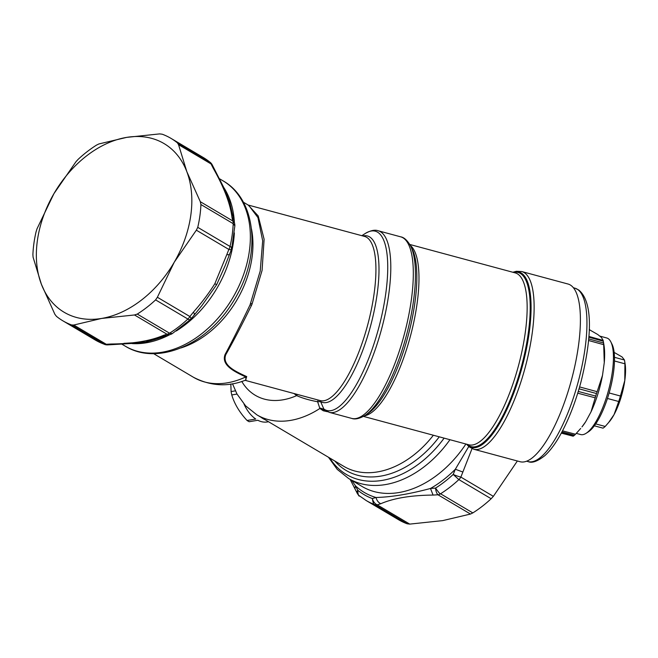 <?xml version="1.0" encoding="UTF-8"?>
<svg xmlns="http://www.w3.org/2000/svg" width="658" height="658" viewBox="0 0 658 658"><rect width="100%" height="100%" fill="white"/><g stroke="black" fill="none" stroke-linecap="round" stroke-linejoin="round"><path stroke-width="0.99" d="M243.337 202.179L248.749 205.386L257.952 217.576L262.682 240.828L260.206 271.08L250.065 304.827C240.417 324.97 232.068 341.568 225.02 354.621C221.211 365.239 234.174 371.515 245.755 376.935L246.717 376.59L245.549 380.118M200.92 204.531A106.037 74.889 120.6 0 1 197.754 227.339L196.347 230.185L228.852 249.44A8.003 1.193 -159 0 0 231.41 249.505A8.003 8.003 0 0 0 231.731 248.469L234.857 225.867L233.203 223.662L200.92 204.531L200.303 201.702L186.823 171.648L178.548 144.678L177.389 142.844A106.037 74.889 120.6 0 0 170.965 138.361A106.037 74.889 120.6 0 0 162.23 134.216L159.623 133.895L126.657 137.382A98.034 69.238 120.6 0 1 186.823 171.648A98.034 69.238 120.6 0 1 175.406 260.173A98.034 69.238 120.6 0 1 174.263 262.188A98.034 69.238 120.6 0 1 101.529 318.456A98.034 69.238 120.6 0 1 41.364 284.19A98.034 69.238 120.6 0 1 52.78 195.665A98.034 69.238 120.6 0 1 53.931 193.658A98.034 69.238 120.6 0 1 126.657 137.382L98.897 143.954L96.545 145.089A106.037 74.889 120.6 0 0 78.22 159.269L76.015 161.654L53.931 193.658L37.045 228.737L36.067 231.83A106.037 74.889 120.6 0 0 32.9 254.646L33.089 257.22L41.364 284.19L54.844 314.244L56.432 316.325A106.037 74.889 120.6 0 0 62.855 320.808L95.139 339.939L104.523 344.397A8.003 8.003 0 0 0 107.698 344.882L107.698 344.882A8.003 3.487 -92.9 0 1 106.267 344.282L73.77 325.027L71.59 324.962A106.037 74.889 120.6 0 1 62.855 320.808M297.276 394.405L296.676 395.614C302.285 398.139 309.268 400.187 317.625 401.742L319.87 408.478L323.226 410.748L327.445 411.719M493.36 496.346L460.863 477.091A8.003 1.193 21 0 1 453.189 474.443L455.336 469.244A100.032 70.645 120.6 0 1 430.488 488.466L435.555 488.088C438.516 492.324 440.177 494.224 440.547 493.78L472.831 512.911A106.037 74.889 -59.4 0 0 491.156 498.731L493.36 496.346L517.361 460.995M407.146 523.784A106.037 74.889 120.6 0 1 398.419 519.639L366.136 500.508A106.037 74.889 120.6 0 0 374.863 504.653L407.146 523.784L409.753 524.105L442.719 520.618L470.486 514.046L472.831 512.911M409.753 524.105L377.256 504.85A8.003 6.004 71.8 0 1 372.354 498.558L375.998 497.489A100.032 70.645 120.6 0 1 355.443 485.785L357.763 490.251C357.952 494.561 358.594 496.486 359.704 496.025M470.486 514.046L437.989 494.791A8.003 3.487 87.1 0 1 435.555 488.088A102.031 72.059 120.6 0 0 453.189 474.443L458.873 479.6A106.037 74.889 120.6 0 1 440.547 493.78A8.003 5.651 120.6 0 1 437.989 494.791L433.071 495.071L430.488 488.466C409.506 494.092 391.337 497.103 375.998 497.489C376.828 500.516 378.416 502.597 380.76 503.732L377.256 504.85A8.003 5.651 -59.4 0 1 374.863 504.653C373.892 505.196 373.053 503.164 372.354 498.558A102.031 72.059 120.6 0 1 357.763 490.251A8.003 3.561 152.8 0 0 357.146 493.13A8.003 8.003 0 0 0 359.219 495.688L366.136 500.508M357.146 493.13L350.146 479.411M512.862 272.256L516.365 271.285L521.761 271.548L568.035 284.026A92.03 28.278 105.1 0 1 568.57 389.988A92.03 28.278 105.1 0 1 520.116 461.735L473.85 449.266L469.146 446.848L466.506 444.175M351.693 480.324L355.443 485.785L354.892 488.68M468.759 446.535L455.336 469.244L462.862 472.025L472.033 448.616M73.77 325.027L101.529 318.456L134.495 314.968L137.275 314.08A106.037 74.889 120.6 0 0 155.601 299.9L187.884 319.031C188.788 320.002 189.71 319.952 190.639 318.883M137.275 314.08L169.558 333.211L172.281 333.606L190.417 319.582A8.003 8.003 0 0 0 191.149 318.801A8.003 1.324 -140.6 0 0 189.874 316.523L157.377 297.268L155.601 299.9M170.521 334.437A8.003 6.004 -108.2 0 1 166.992 334.223L163.488 335.341L166.861 335.596L170.521 334.437A8.003 8.003 0 0 0 172.281 333.606L172.281 333.606M71.59 324.962L104.523 344.397M107.731 344.882A8.003 3.487 -92.9 0 1 107.698 344.882L112.707 344.595L111.177 344.002L106.267 344.282A8.003 5.651 -59.4 0 1 103.874 344.085A106.037 74.889 120.6 0 1 95.139 339.939M433.359 435.242A88.024 62.173 120.6 0 1 343.813 466.349L256.875 414.836A88.024 62.173 120.6 0 0 319.87 408.478L324.904 410M323.226 410.748L325.249 410.14M212.238 164.895A8.003 3.561 152.8 0 0 212.23 164.87L212.23 164.87A8.003 3.561 152.8 0 0 211.045 163.932L213.258 168.3L214.492 169.336M177.389 142.844L210.157 162.312A8.003 8.003 0 0 1 212.23 164.87L223.86 187.678L229.617 201.891L233.845 220.159L231.994 217.42L232.8 220.956L200.303 201.702M234.857 225.867A8.003 8.003 0 0 0 234.684 223.86A8.003 6.078 167.8 0 0 232.8 220.956A8.003 5.651 -59.4 0 1 233.203 223.662A106.037 74.889 120.6 0 1 230.037 246.47C231.336 246.783 231.723 247.638 231.205 249.061M196.347 230.185L174.263 262.188L157.377 297.268M194.192 314.508C195.081 314.639 194.776 313.899 193.279 312.295L189.874 316.523A8.003 5.651 -59.4 0 1 187.884 319.031A106.037 74.889 120.6 0 1 169.558 333.211A8.003 5.651 120.6 0 1 166.992 334.223L134.495 314.968M319.698 407.927L323.892 409.268M318.217 400.048L317.625 401.742L320.635 401.651L323.835 409.005A92.86 28.533 105.1 0 0 375.792 338.113A92.86 28.533 105.1 0 0 365.067 233.598C370.528 230.464 374.896 229.519 378.161 230.761A94.028 28.894 105.1 0 1 378.704 339.026A94.028 28.894 105.1 0 1 329.206 412.336L351.717 418.406A94.028 28.894 105.1 0 0 401.224 345.096A94.028 28.894 105.1 0 0 400.673 236.831C404.02 237.324 407.318 240.334 410.567 245.862A92.86 28.533 -74.9 0 1 403.51 345.582A92.86 28.533 105.1 0 1 364.812 415.568C359.342 418.702 354.983 419.648 351.717 418.406M229.165 254.317C229.741 254.975 228.968 255.041 226.854 254.506L214.829 283.746C208.66 293.558 201.471 303.067 193.279 312.295M201.891 305.6L216.663 284.659L225.085 265.816L231.41 249.505M123.901 343.353L145.443 342.012L164.796 335.728M362.895 235.967A86.198 26.485 105.1 0 1 367.904 335.226A86.198 26.485 105.1 0 1 320.635 401.651L319.574 400.418M245.755 376.935L245.969 379.962C228.408 387.167 210.922 386.279 193.51 377.297A88.024 62.173 120.6 0 0 245.755 376.935M250.657 303.363L252.121 303.873L262.081 270.413L264.113 239.273L258.224 215.972L248.222 205.074M252.121 303.873L251.529 305.328C241.667 325.356 233.096 341.806 225.793 354.662C221.82 365.116 234.964 371.26 246.717 376.59M261.061 417.32A36.009 21.92 80.6 0 0 265.092 419.714M244.036 404.127A36.009 21.92 80.6 0 0 255.756 419.039L247.054 420.478C239.512 412.369 234.421 403.848 231.764 394.932A36.009 21.92 -99.4 0 1 231.246 392.415A36.009 21.92 -99.4 0 1 231.098 391.559L230.826 384.017M247.054 420.478A36.009 21.92 -99.4 0 0 248.099 421.136A36.009 21.92 -99.4 0 0 249.143 421.72L257.846 420.273A36.009 21.92 80.6 0 0 267.296 421.959L268.546 421.753M237.012 394.06L231.764 394.932M235.367 390.852L231.098 391.559M589.239 329.617L597.777 334.527L601.346 337.389L603.197 340.433L588.894 336.444M585.678 421.745L581.968 426.902A51.02 15.677 -74.9 0 0 585.678 421.745L591.007 411.9A51.02 15.677 -74.9 0 0 602.506 375.348L604.266 362.632A51.02 15.677 -74.9 0 0 603.986 345.236L603.304 341.222A57.082 17.536 105.1 0 1 603.501 342.974L603.682 344.669L588.565 340.499M602.506 375.348L597.16 391.691L579.599 386.929M604.266 362.632L603.682 344.669M591.007 411.9L595.696 396.075A57.082 17.536 105.1 0 0 596.485 393.542L597.16 391.691M580.669 428.481L575.511 434.239L562.508 430.842M561.422 432.882L573.488 436.015A57.082 17.536 105.1 0 0 574.483 435.234L575.511 434.239M594.347 425.816L603.032 428.152A40.015 12.296 -74.9 0 0 604.102 427.404A40.015 12.296 -74.9 0 0 605.204 426.458L609.555 421.457A36.009 11.063 -74.9 0 0 614.079 414.556A36.009 11.063 -74.9 0 0 620.938 397.72A36.009 11.063 -74.9 0 0 624.796 380.48A36.009 11.063 -74.9 0 0 625.1 363.808L624.508 360.214A40.015 12.296 -74.9 0 0 624.467 360.008L622.073 356.949L614.144 352.4M608.444 422.806L614.079 414.556L618.709 401.503A40.015 12.296 -74.9 0 0 619.877 397.893A40.015 12.296 -74.9 0 0 620.436 396.017L624.796 380.48L624.911 363.8A40.015 12.296 -74.9 0 0 624.508 360.214M605.204 426.458L595.712 423.9M618.709 401.503L607.441 398.468M620.436 396.017L609.127 392.966M624.911 363.8L614.473 360.987M624.467 360.008L614.473 357.31M576.326 433.383L580.685 434.551A50.016 15.364 -74.9 0 0 586.171 433.26A50.016 15.364 -74.9 0 0 597.036 419.779A50.016 15.364 -74.9 0 0 613.166 351.273A50.016 15.364 -74.9 0 0 610.821 341.847A50.016 15.364 -74.9 0 0 606.725 337.973L599.718 336.082M586.171 433.26L588.318 431.878A48.018 14.756 -74.9 0 0 598.739 418.94A48.018 14.756 -74.9 0 0 611.973 344.126L610.821 341.847M251.471 228.902A88.024 62.173 120.6 0 1 238.188 297.786A88.024 62.173 120.6 0 1 180.942 347.942M491.156 498.731L458.873 479.6A8.003 5.651 -59.4 0 0 460.863 477.091L462.862 472.025M433.071 495.071C411.102 495.277 393.665 498.164 380.76 503.732M521.761 271.548A92.03 28.278 105.1 0 1 522.296 377.519A92.03 28.278 105.1 0 1 473.85 449.266M513.001 272.297A90.853 27.916 105.1 0 1 519.384 376.598A90.853 27.916 105.1 0 1 466.645 444.216M465.897 444.01A96.027 67.823 120.6 0 1 362.089 486.484L348.641 478.514L337.241 469.393L328.474 457.261M513.479 272.428A90.204 27.718 105.1 0 1 518.611 376.31A90.204 27.718 105.1 0 1 467.122 444.339M449.949 439.709A96.027 67.823 120.6 0 1 348.641 478.514M409.811 244.472L515.181 272.881A89.027 27.356 105.1 0 1 515.699 375.397A89.027 27.356 105.1 0 1 468.825 444.8L363.455 416.391M410.362 245.467A89.027 27.356 105.1 0 1 407.532 346.231A89.027 27.356 105.1 0 1 364.433 415.815M410.567 245.862L412.097 248.88A90.204 27.718 105.1 0 1 405.246 345.746A90.204 27.718 105.1 0 1 367.649 413.734L364.812 415.568M444.117 438.138A93.683 66.17 120.6 0 1 329.79 458.042M439.256 436.83A90.368 63.826 120.6 0 1 334.832 461.028M170.965 138.361L203.248 157.492A106.037 74.889 120.6 0 1 209.672 161.975A8.003 5.651 120.6 0 1 211.045 163.932L178.548 144.678M197.754 227.339L230.037 246.47A8.003 5.651 120.6 0 1 228.852 249.44L226.854 254.506M111.177 344.002C133.146 343.805 150.583 340.91 163.488 335.341M231.994 217.42C230.284 203.733 224.041 187.365 213.258 168.3M216.663 284.659L214.829 283.746M293.945 393.509L296.676 395.614A72.026 50.863 120.6 0 1 241.782 381.443M234.355 232.94A96.027 67.823 120.6 0 1 218.398 285.728A96.027 67.823 120.6 0 1 176.254 330.99M169.789 334.675A96.027 67.823 120.6 0 1 132.102 343.583M248.156 205.033L364.499 236.403A85.03 26.123 105.1 0 1 364.993 334.305A85.03 26.123 105.1 0 1 320.224 400.59L245.031 380.316M223.769 187.497A96.027 67.823 120.6 0 1 234.363 222.404M234.281 295.146A96.027 67.823 120.6 0 1 125.267 346.166C156.843 365.774 205.321 345.327 231.139 304.827A93.683 66.17 120.6 0 0 236.263 296.413A93.683 66.17 120.6 0 0 237.768 293.641C260.889 251.545 255.543 199.201 223.177 180.925A96.027 67.823 120.6 0 1 234.281 295.146M250.065 304.827L251.529 305.328M231.139 304.827L231.271 304.638A90.368 63.826 -59.4 0 0 236.206 296.519A90.368 63.826 -59.4 0 0 237.661 293.846L237.768 293.641M528.267 461.645C532.034 463.339 537.553 461.34 544.832 455.649C550.623 450.36 556.298 442.505 561.858 432.084C569.4 417.822 575.717 401.322 580.808 382.569C591.147 341.387 594.133 302.721 578.727 289.989L575.026 288.204A89.817 27.595 105.1 0 1 577.666 289.487A89.817 27.595 105.1 0 1 576.877 386.6A89.817 27.595 105.1 0 1 528.267 461.645L526.597 461.225M603.304 341.222L588.836 337.192M603.501 342.974L588.704 338.895M596.485 393.542L579.048 388.812M595.696 396.075L578.267 391.444M595.227 397.827L577.732 393.18M574.483 435.234L561.924 431.944M153.594 353.642L193.51 377.297M378.161 230.761L400.673 236.831M201.948 305.526L191.149 318.801M329.206 412.336L324.229 409.728M203.248 157.492L210.157 162.312M233.845 220.159L234.684 223.86M112.707 344.595L139.002 342.991L146.668 341.765C159.055 338.689 160.848 337.291 166.861 335.596M361.834 235.687L365.067 233.598M256.875 414.836L245.59 405.838L236.97 393.994L232.496 383.746M121.812 344.118L125.267 346.166M219.229 178.589L223.177 180.925M575.026 288.204L573.373 287.727M561.299 433.12L573.126 436.188M589.239 329.576L589.741 329.716"/></g></svg>
